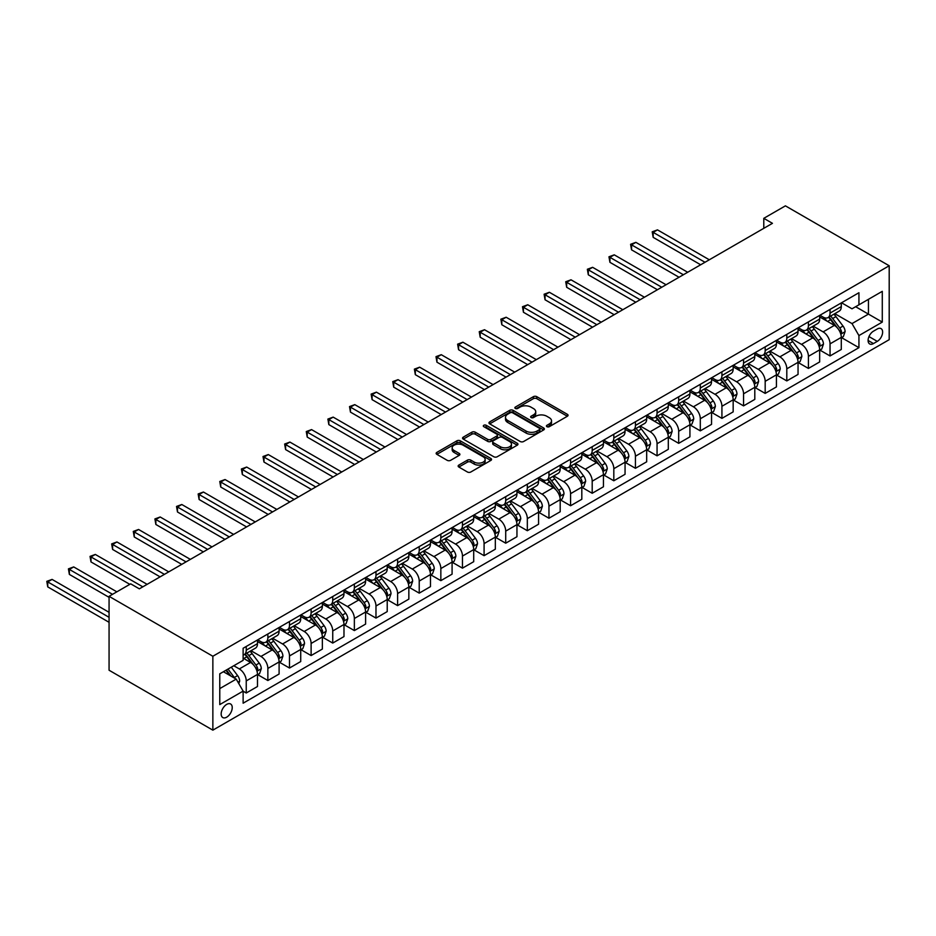 <?xml version="1.0" encoding="UTF-8"?>
<svg xmlns="http://www.w3.org/2000/svg" width="936" height="936" viewBox="0 0 936 936"><rect width="100%" height="100%" fill="white"/><g stroke="black" fill="none" stroke-linecap="round" stroke-linejoin="round"><path stroke-width="1.4" d="M546.928 426.687A1.685 0.971 0 0 0 549.303 426.687L567.345 416.263A2.398 1.381 0 0 0 568.047 415.291A2.398 1.381 0 0 0 567.345 414.309L536.784 396.665A2.398 1.381 0 0 0 533.391 396.665L515.35 407.078A1.685 0.971 0 0 0 514.858 407.768A1.685 0.971 0 0 0 515.35 408.447A1.685 0.971 0 0 0 517.725 408.447L520.053 407.101A7.687 4.434 0 0 1 530.923 407.101L533.473 408.576A7.687 4.434 0 0 1 535.72 411.711A7.687 4.434 0 0 1 533.473 414.847L531.133 416.192A1.685 0.971 0 0 0 530.642 416.883A1.685 0.971 0 0 0 531.133 417.561A1.685 0.971 0 0 0 533.508 417.561L535.848 416.216A7.687 4.434 0 0 1 546.718 416.216L549.256 417.69A7.687 4.434 0 0 1 551.515 420.826A7.687 4.434 0 0 1 549.256 423.961L546.928 425.307A1.685 0.971 0 0 0 546.437 425.997A1.685 0.971 0 0 0 546.928 426.687L546.928 425.307M226.699 717.175A7.827 4.516 120 0 0 231.812 710.272A7.827 4.516 120 0 0 230.607 704.001A7.827 4.516 120 0 0 226.699 704.387A7.827 4.516 120 0 0 221.586 711.29A7.827 4.516 120 0 0 222.78 717.561A7.827 4.516 120 0 0 226.699 717.175M458.851 465.087A2.398 1.381 0 0 0 458.149 466.07A2.398 1.381 0 0 0 458.851 467.041L467.427 472.001A2.398 1.381 0 0 0 470.82 472.001L490.85 460.43A2.398 1.381 0 0 0 491.552 459.447A2.398 1.381 0 0 0 490.85 458.464L460.29 440.821A2.398 1.381 0 0 0 456.897 440.821L436.866 452.392A2.398 1.381 0 0 0 436.153 453.375A2.398 1.381 0 0 0 436.866 454.346L447.221 460.336A2.398 1.381 0 0 0 450.614 460.336L459.19 455.376A2.398 1.381 0 0 0 459.892 454.405A2.398 1.381 0 0 0 459.19 453.422L454.054 450.45A6.423 3.709 0 0 1 452.17 447.829A6.423 3.709 0 0 1 456.136 444.401A6.423 3.709 0 0 1 463.133 445.208L483.257 456.826A6.423 3.709 0 0 1 485.14 459.447A6.423 3.709 0 0 1 481.174 462.875A6.423 3.709 0 0 1 474.178 462.068L470.82 460.138A2.398 1.381 0 0 0 467.427 460.138L458.851 465.087L458.851 467.041L467.427 462.127L467.427 460.138M889.2 265.765L785.409 205.85L763.788 218.334L772.446 223.33L139.347 588.838L130.689 583.842L109.067 596.326L212.858 656.253L889.2 265.765L889.2 339.674L212.858 730.15L212.858 656.253M520.229 441.511A2.398 1.381 0 0 0 523.622 441.511L543.652 429.94A2.398 1.381 0 0 0 544.366 428.957A2.398 1.381 0 0 0 543.652 427.986L513.092 410.342A2.398 1.381 0 0 0 509.699 410.342L489.668 421.902A2.398 1.381 0 0 0 488.966 422.885A2.398 1.381 0 0 0 489.668 423.868L520.229 441.511M484.474 427.05A1.685 0.971 0 0 1 486.182 427.284L486.182 425.283L517.257 443.231A2.398 1.381 0 0 1 517.959 444.202A2.398 1.381 0 0 1 517.257 445.185L497.215 456.756A2.398 1.381 0 0 1 493.822 456.756L463.261 439.113L463.261 437.147A2.398 1.381 0 0 0 462.56 438.13A2.398 1.381 0 0 0 463.261 439.113M463.261 437.147L471.838 432.198A2.398 1.381 0 0 1 475.231 432.198L487.633 439.358A2.398 1.381 0 0 0 491.026 439.358L496.712 436.071A2.398 1.381 0 0 0 497.414 435.088A2.398 1.381 0 0 0 496.712 434.105L483.807 426.664A1.685 0.971 0 0 1 483.315 425.974A1.685 0.971 0 0 1 484.357 425.073A1.685 0.971 0 0 1 486.182 425.283M877.266 328.981L873.463 331.18A7.582 4.376 120 0 0 868.503 337.861A7.582 4.376 120 0 0 869.673 343.945A7.582 4.376 120 0 0 873.463 343.57L877.266 341.371A7.582 4.376 120 0 0 882.215 334.69A7.582 4.376 120 0 0 881.057 328.606A7.582 4.376 120 0 0 877.266 328.981M841.546 302.773L852.006 308.81L858.932 304.82L858.932 292.734L243.126 648.262L243.126 660.348L219.773 673.826L219.773 704.586L243.126 691.107L243.126 703.193L858.932 347.665L858.932 335.579L852.006 323.587L834.807 313.665M858.932 304.82L882.285 291.33L882.285 322.089L858.932 335.579M109.067 596.326L109.067 670.235L212.858 730.15M763.788 218.334L763.788 228.314M855.644 306.715L868.444 314.11L868.444 299.321L882.285 291.33M852.006 323.587L868.444 314.11L882.285 322.089M219.773 688.603L236.211 679.115L223.411 671.732M243.126 691.201L246.238 693.003L246.238 680.917A9.781 5.651 -120 0 0 239.323 668.936L233.789 665.742M246.238 693.003L257.482 686.509L257.482 674.423A9.781 5.651 -120 0 0 250.567 662.442L243.126 658.148M257.751 674.68L267.86 680.519L267.86 668.433A9.781 5.651 -120 0 0 260.945 656.452L251.012 650.719M267.86 680.519L279.103 674.025L279.103 661.939A9.781 5.651 -120 0 0 272.189 649.958L257.482 641.476M279.373 662.197L289.493 668.035L289.493 655.949A9.781 5.651 -120 0 0 282.567 643.968L272.633 638.235M289.493 668.035L300.725 661.541L300.725 649.455A9.781 5.651 -120 0 0 293.81 637.475L279.103 628.992M300.994 649.713L311.115 655.551L311.115 643.465A9.781 5.651 -120 0 0 304.188 631.484L294.255 625.751M311.115 655.551L322.358 649.058L322.358 636.971A9.781 5.651 -120 0 0 315.432 624.991L300.725 616.508M322.616 637.229L332.736 643.067L332.736 630.981A9.781 5.651 -120 0 0 325.81 619L315.877 613.267M332.736 643.067L343.98 636.574L343.98 624.487A9.781 5.651 -120 0 0 337.054 612.507L322.358 604.024M344.237 624.745L354.358 630.583L354.358 618.497A9.781 5.651 -120 0 0 347.431 606.516L337.498 600.783M354.358 630.583L365.602 624.09L365.602 612.004A9.781 5.651 -120 0 0 358.675 600.023L343.98 591.54M365.859 612.261L375.98 618.099L375.98 606.013A9.781 5.651 -120 0 0 369.053 594.032L359.12 588.299M375.98 618.099L387.223 611.606L387.223 599.531A9.781 5.651 -120 0 0 380.297 587.539L365.602 579.056M387.481 599.777L397.601 605.615L397.601 593.529A9.781 5.651 -120 0 0 390.675 581.548L380.741 575.815M397.601 605.615L408.845 599.122L408.845 587.048A9.781 5.651 -120 0 0 401.918 575.055L387.223 566.572M409.102 587.293L419.223 593.131L419.223 581.045A9.781 5.651 -120 0 0 412.296 569.065L402.363 563.332M419.223 593.131L430.466 586.638L430.466 574.564A9.781 5.651 -120 0 0 423.54 562.571L408.845 554.089M430.724 574.809L440.844 580.648L440.844 568.561A9.781 5.651 -120 0 0 433.918 556.581L423.985 550.848M440.844 580.648L452.088 574.154L452.088 562.08A9.781 5.651 -120 0 0 445.162 550.087L430.466 541.605M452.345 562.325L462.466 568.164L462.466 556.078A9.781 5.651 -120 0 0 455.551 544.097L445.606 538.364M462.466 568.164L473.71 561.682L473.71 549.596A9.781 5.651 -120 0 0 466.795 537.603L452.088 529.121M473.967 549.841L484.087 555.68L484.087 543.605A9.781 5.651 -120 0 0 477.173 531.613L467.228 525.88M484.087 555.68L495.331 549.198L495.331 537.112A9.781 5.651 -120 0 0 488.416 525.119L473.71 516.637M495.589 537.358L505.709 543.196L505.709 531.121A9.781 5.651 -120 0 0 498.794 519.129L488.861 513.396M505.709 543.196L516.953 536.714L516.953 524.628A9.781 5.651 -120 0 0 510.038 512.635L495.331 504.153M517.21 524.874L527.331 530.712L527.331 518.638A9.781 5.651 -120 0 0 520.416 506.645L510.483 500.912M527.331 530.712L538.574 524.23L538.574 512.144A9.781 5.651 -120 0 0 531.66 500.163L516.953 491.669M538.832 512.39L548.952 518.228L548.952 506.154A9.781 5.651 -120 0 0 542.038 494.161L532.104 488.428M548.952 518.228L560.196 511.746L560.196 499.66A9.781 5.651 -120 0 0 553.281 487.679L538.574 479.185M560.453 499.906L570.574 505.756L570.574 493.67A9.781 5.651 -120 0 0 563.659 481.677L553.726 475.944M570.574 505.756L581.818 499.262L581.818 487.176A9.781 5.651 -120 0 0 574.903 475.195L560.196 466.701M582.075 487.422L592.195 493.272L592.195 481.186A9.781 5.651 -120 0 0 585.281 469.193L575.347 463.46M592.195 493.272L603.439 486.779L603.439 474.692A9.781 5.651 -120 0 0 596.524 462.712L581.818 454.217M603.697 474.938L613.817 480.788L613.817 468.702A9.781 5.651 -120 0 0 606.902 456.709L596.969 450.976M613.817 480.788L625.061 474.295L625.061 462.208A9.781 5.651 -120 0 0 618.146 450.228L603.439 441.733M625.318 462.454L635.439 468.304L635.439 456.218A9.781 5.651 -120 0 0 628.524 444.237L618.591 438.493M635.439 468.304L646.682 461.811L646.682 449.725A9.781 5.651 -120 0 0 639.768 437.744L625.061 429.25M646.94 449.97L657.06 455.82L657.06 443.734A9.781 5.651 -120 0 0 650.146 431.753L640.212 426.009M657.06 455.82L668.304 449.327L668.304 437.241A9.781 5.651 -120 0 0 661.389 425.26L646.682 416.766M668.561 437.486L678.682 443.336L678.682 431.25A9.781 5.651 -120 0 0 671.767 419.269L661.834 413.525M678.682 443.336L689.926 436.843L689.926 424.757A9.781 5.651 -120 0 0 683.011 412.776L668.304 404.282M690.195 425.002L700.303 430.852L700.303 418.766A9.781 5.651 -120 0 0 693.389 406.786L683.455 401.041M700.303 430.852L711.547 424.359L711.547 412.273A9.781 5.651 -120 0 0 704.632 400.292L689.926 391.798M711.816 412.519L721.925 418.369L721.925 406.282A9.781 5.651 -120 0 0 715.01 394.302L705.077 388.557M721.925 418.369L733.169 411.875L733.169 399.789A9.781 5.651 -120 0 0 726.254 387.808L711.547 379.314M733.438 400.035L743.558 405.885L743.558 393.799A9.781 5.651 -120 0 0 736.632 381.818L726.699 376.073M743.558 405.885L754.802 399.391L754.802 387.305A9.781 5.651 -120 0 0 747.876 375.324L733.169 366.83M755.059 387.562L765.18 393.401L765.18 381.315A9.781 5.651 -120 0 0 758.254 369.334L748.32 363.601M765.18 393.401L776.424 386.907L776.424 374.821A9.781 5.651 -120 0 0 769.497 362.84L754.802 354.346M776.681 375.079L786.802 380.917L786.802 368.831A9.781 5.651 -120 0 0 779.875 356.85L769.942 351.117M786.802 380.917L798.045 374.423L798.045 362.337A9.781 5.651 -120 0 0 791.119 350.356L776.424 341.862M798.303 362.595L808.423 368.433L808.423 356.347A9.781 5.651 -120 0 0 801.497 344.366L791.563 338.633M808.423 368.433L819.667 361.94L819.667 349.853A9.781 5.651 -120 0 0 812.74 337.873L798.045 329.378M819.924 350.111L830.045 355.949L830.045 343.863A9.781 5.651 -120 0 0 823.118 331.882L813.185 326.149M830.045 355.949L841.288 349.456L841.288 337.37A9.781 5.651 -120 0 0 834.362 325.389L819.667 316.906M819.924 315.256L823.118 317.105A9.781 5.651 -120 0 0 828.021 317.585A9.781 5.651 -120 0 0 830.045 313.104L830.045 309.406M798.303 327.74L801.497 329.589A9.781 5.651 -120 0 0 806.387 330.069A9.781 5.651 -120 0 0 808.423 325.588L808.423 321.89M776.681 340.224L779.875 342.061A9.781 5.651 -120 0 0 784.766 342.553A9.781 5.651 -120 0 0 786.802 338.071L786.802 334.374M755.059 352.708L758.254 354.545A9.781 5.651 -120 0 0 763.144 355.036A9.781 5.651 -120 0 0 765.18 350.555L765.18 346.858M733.438 365.18L736.632 367.029A9.781 5.651 -120 0 0 741.523 367.52A9.781 5.651 -120 0 0 743.558 363.039L743.558 359.342M711.816 377.664L715.01 379.513A9.781 5.651 -120 0 0 719.901 380.004A9.781 5.651 -120 0 0 721.925 375.523L721.925 371.826M690.195 390.148L693.389 391.997A9.781 5.651 -120 0 0 698.279 392.488A9.781 5.651 -120 0 0 700.303 388.007L700.303 384.31M668.561 402.632L671.767 404.481A9.781 5.651 -120 0 0 676.658 404.972A9.781 5.651 -120 0 0 678.682 400.491L678.682 396.794M646.94 415.116L650.146 416.965A9.781 5.651 -120 0 0 655.036 417.456A9.781 5.651 -120 0 0 657.06 412.975L657.06 409.278M625.318 427.6L628.524 429.448A9.781 5.651 -120 0 0 633.415 429.94A9.781 5.651 -120 0 0 635.439 425.459L635.439 421.762M603.697 440.084L606.902 441.932A9.781 5.651 -120 0 0 611.793 442.424A9.781 5.651 -120 0 0 613.817 437.943L613.817 434.245M582.075 452.568L585.281 454.416A9.781 5.651 -120 0 0 590.171 454.908A9.781 5.651 -120 0 0 592.195 450.427L592.195 446.729M560.453 465.052L563.659 466.9A9.781 5.651 -120 0 0 568.55 467.392A9.781 5.651 -120 0 0 570.574 462.91L570.574 459.213M538.832 477.535L542.038 479.384A9.781 5.651 -120 0 0 546.928 479.864A9.781 5.651 -120 0 0 548.952 475.394L548.952 471.697M517.21 490.019L520.416 491.868A9.781 5.651 -120 0 0 525.307 492.348A9.781 5.651 -120 0 0 527.331 487.878L527.331 484.181M495.589 502.503L498.794 504.352A9.781 5.651 -120 0 0 503.685 504.832A9.781 5.651 -120 0 0 505.709 500.362L505.709 496.665M473.967 514.987L477.173 516.836A9.781 5.651 -120 0 0 482.063 517.315A9.781 5.651 -120 0 0 484.087 512.846L484.087 509.149M452.345 527.471L455.551 529.32A9.781 5.651 -120 0 0 460.442 529.799A9.781 5.651 -120 0 0 462.466 525.318L462.466 521.633M430.724 539.955L433.918 541.804A9.781 5.651 -120 0 0 438.82 542.283A9.781 5.651 -120 0 0 440.844 537.802L440.844 534.117M409.102 552.439L412.296 554.288A9.781 5.651 -120 0 0 417.199 554.767A9.781 5.651 -120 0 0 419.223 550.286L419.223 546.601M387.481 564.923L390.675 566.771A9.781 5.651 -120 0 0 395.577 567.251A9.781 5.651 -120 0 0 397.601 562.77L397.601 559.085M365.859 577.407L369.053 579.255A9.781 5.651 -120 0 0 373.944 579.735A9.781 5.651 -120 0 0 375.98 575.254L375.98 571.557M344.237 589.891L347.431 591.739A9.781 5.651 -120 0 0 352.322 592.219A9.781 5.651 -120 0 0 354.358 587.738L354.358 584.041M322.616 602.375L325.81 604.223A9.781 5.651 -120 0 0 330.7 604.703A9.781 5.651 -120 0 0 332.736 600.222L332.736 596.524M300.994 614.858L304.188 616.707A9.781 5.651 -120 0 0 309.079 617.187A9.781 5.651 -120 0 0 311.115 612.706L311.115 609.008M279.373 627.342L282.567 629.191A9.781 5.651 -120 0 0 287.457 629.671A9.781 5.651 -120 0 0 289.493 625.189L289.493 621.492M257.751 639.826L260.945 641.675A9.781 5.651 -120 0 0 265.836 642.154A9.781 5.651 -120 0 0 267.86 637.673L267.86 633.976M841.546 337.627L858.932 347.665M828.021 317.585L839.264 311.091A9.781 5.651 -120 0 0 841.288 306.61L841.288 302.913M806.387 330.069L817.631 323.575A9.781 5.651 -120 0 0 819.667 319.094L819.667 315.397M784.766 342.553L796.01 336.059A9.781 5.651 -120 0 0 798.045 331.578L798.045 327.881M763.144 355.036L774.388 348.543A9.781 5.651 -120 0 0 776.424 344.062L776.424 340.365M741.523 367.52L752.766 361.027A9.781 5.651 -120 0 0 754.802 356.546L754.802 352.849M719.901 380.004L731.145 373.511A9.781 5.651 -120 0 0 733.169 369.03L733.169 365.332M698.279 392.488L709.523 385.995A9.781 5.651 -120 0 0 711.547 381.514L711.547 377.816M676.658 404.972L687.902 398.479A9.781 5.651 -120 0 0 689.926 393.998L689.926 390.3M655.036 417.456L666.28 410.962A9.781 5.651 -120 0 0 668.304 406.481L668.304 402.784M633.415 429.94L644.658 423.446A9.781 5.651 -120 0 0 646.682 418.965L646.682 415.268M611.793 442.424L623.037 435.93A9.781 5.651 -120 0 0 625.061 431.449L625.061 427.752M590.171 454.908L601.415 448.414A9.781 5.651 -120 0 0 603.439 443.933L603.439 440.236M568.55 467.392L579.793 460.898A9.781 5.651 -120 0 0 581.818 456.417L581.818 452.72M546.928 479.864L558.172 473.382A9.781 5.651 -120 0 0 560.196 468.901L560.196 465.204M525.307 492.348L536.55 485.866A9.781 5.651 -120 0 0 538.574 481.385L538.574 477.688M503.685 504.832L514.929 498.35A9.781 5.651 -120 0 0 516.953 493.869L516.953 490.171M482.063 517.315L493.307 510.834A9.781 5.651 -120 0 0 495.331 506.353L495.331 502.655M460.442 529.799L471.685 523.318A9.781 5.651 -120 0 0 473.71 518.837L473.71 515.139M438.82 542.283L450.064 535.79A9.781 5.651 -120 0 0 452.088 531.32L452.088 527.623M417.199 554.767L428.442 548.274A9.781 5.651 -120 0 0 430.466 543.804L430.466 540.107M395.577 567.251L406.821 560.758A9.781 5.651 -120 0 0 408.845 556.288L408.845 552.591M373.944 579.735L385.187 573.241A9.781 5.651 -120 0 0 387.223 568.76L387.223 565.075M352.322 592.219L363.566 585.725A9.781 5.651 -120 0 0 365.602 581.244L365.602 577.559M330.7 604.703L341.944 598.209A9.781 5.651 -120 0 0 343.98 593.728L343.98 590.043M309.079 617.187L320.323 610.693A9.781 5.651 -120 0 0 322.358 606.212L322.358 602.527M287.457 629.671L298.701 623.177A9.781 5.651 -120 0 0 300.725 618.696L300.725 615.01M265.836 642.154L277.079 635.661A9.781 5.651 -120 0 0 279.103 631.18L279.103 627.483M243.126 655.036A9.781 5.651 -120 0 0 244.214 654.638L255.458 648.145A9.781 5.651 -120 0 0 257.482 643.664L257.482 639.967M244.214 654.638A9.781 5.651 -120 0 0 246.238 650.157L246.238 646.46M236.211 679.115L243.126 691.107M547.595 426.921L549.256 425.962A7.687 4.434 0 0 0 551.515 422.826L551.515 420.826M535.72 411.711L535.72 413.712A7.687 4.434 0 0 1 533.473 416.848L531.812 417.807M567.345 414.309L567.345 416.263L536.784 398.666A2.398 1.381 0 0 0 533.391 398.666L516.017 408.693M543.629 429.963L513.092 412.331A2.398 1.381 0 0 0 509.699 412.331L489.692 423.879M539.417 429.647A1.685 0.971 0 0 0 539.908 428.957A1.685 0.971 0 0 0 539.417 428.279L512.589 412.788A1.685 0.971 0 0 0 510.214 412.788L507.745 414.215A7.687 4.434 0 0 0 505.498 417.351A7.687 4.434 0 0 0 507.745 420.486L526.09 431.075A7.687 4.434 0 0 0 536.948 431.075L539.417 429.647L539.417 431.648A1.685 0.971 0 0 0 539.908 430.958L539.908 428.957M505.498 417.351L505.498 419.34A7.687 4.434 0 0 0 507.745 422.475L507.745 420.486M539.417 431.648L536.948 433.064A7.687 4.434 0 0 1 526.09 433.064L507.745 422.475M463.297 439.124L471.838 434.199L471.838 432.198M497.414 435.088L497.414 437.089A2.398 1.381 0 0 1 496.712 438.071L491.026 441.347A2.398 1.381 0 0 1 487.633 441.347L475.231 434.199A2.398 1.381 0 0 0 471.838 434.199M486.182 427.284L517.222 445.208M500.491 446.776A6.423 3.709 0 0 0 507.487 447.583A6.423 3.709 0 0 0 511.454 444.155A6.423 3.709 0 0 0 509.57 441.535L502.48 437.44A2.398 1.381 0 0 0 499.087 437.44L493.401 440.727A2.398 1.381 0 0 0 492.699 441.71A2.398 1.381 0 0 0 493.401 442.681L500.491 446.776L500.491 448.777A6.423 3.709 0 0 0 507.487 449.584A6.423 3.709 0 0 0 511.454 446.156L511.454 444.155M492.699 441.71L492.699 443.699A2.398 1.381 0 0 0 493.401 444.682L493.401 442.681M500.491 448.777L493.401 444.682M485.14 459.447L485.14 461.448A6.423 3.709 0 0 1 481.174 464.876A6.423 3.709 0 0 1 474.178 464.069L470.82 462.127A2.398 1.381 0 0 0 467.427 462.127M452.17 447.829L452.17 449.83A6.423 3.709 0 0 0 454.054 452.451L454.054 450.45M459.155 455.399L454.054 452.451M490.827 460.442L460.29 442.822A2.398 1.381 0 0 0 456.897 442.822L436.89 454.37L436.866 452.392M841.288 337.767L843.359 336.574L845.091 331.578A6.482 3.744 -120 0 0 843.02 326.056L835.953 316.625A18.708 10.799 -120 0 0 833.906 314.18M826.886 321.071A18.708 10.799 -120 0 0 823.048 317.058M840.692 333.801L841.593 331.859A6.482 3.744 -120 0 0 839.732 327.963L832.666 318.521A18.708 10.799 -120 0 0 830.63 316.075M828.886 317.082A15.538 8.974 60 0 1 831.437 319.983L837.416 327.963M709.301 259.775L657.493 229.87L653.176 232.362L653.176 237.358L700.654 264.771M828.547 317.281A18.708 10.799 60 0 1 830.595 319.726L835.286 325.997M653.176 237.358L652.216 231.812L704.983 262.267M652.216 231.812L657.493 229.87M819.667 350.251L821.738 349.058L823.469 344.062A6.482 3.744 -120 0 0 821.398 338.54L814.332 329.109A18.708 10.799 -120 0 0 812.284 326.664M805.264 333.555A18.708 10.799 -120 0 0 801.427 329.542M819.07 346.285L819.971 344.343A6.482 3.744 -120 0 0 818.111 340.447L811.044 331.005A18.708 10.799 -120 0 0 809.008 328.559M807.265 329.566A15.538 8.974 60 0 1 809.815 332.467L815.794 340.447M687.679 272.259L635.872 242.354L631.554 244.846L631.554 249.842L679.033 277.255M806.926 329.764A18.708 10.799 60 0 1 808.973 332.21L813.665 338.481M631.554 249.842L630.595 244.296L683.362 274.751M630.595 244.296L635.872 242.354M798.045 362.735L800.116 361.542L801.848 356.546A6.482 3.744 -120 0 0 799.777 351.023L792.71 341.593A18.708 10.799 -120 0 0 790.663 339.148M783.643 346.039A18.708 10.799 -120 0 0 779.805 342.026M797.449 358.769L798.35 356.827A6.482 3.744 -120 0 0 796.489 352.93L789.422 343.489A18.708 10.799 -120 0 0 787.375 341.043M785.643 342.05A15.538 8.974 60 0 1 788.194 344.951L794.173 352.93M666.058 284.743L614.25 254.838L609.933 257.33L609.933 262.326L657.411 289.739M785.304 342.248A18.708 10.799 60 0 1 787.351 344.694L792.043 350.965M609.933 262.326L608.973 256.78L661.729 287.235M608.973 256.78L614.25 254.838M776.424 375.219L778.495 374.026L780.226 369.03A6.482 3.744 -120 0 0 778.155 363.507L771.088 354.077A18.708 10.799 -120 0 0 769.041 351.632M762.021 358.523A18.708 10.799 -120 0 0 758.183 354.51M775.827 371.253L776.728 369.31A6.482 3.744 -120 0 0 774.868 365.403L767.801 355.972A18.708 10.799 -120 0 0 765.753 353.527M764.022 354.533A15.538 8.974 60 0 1 766.572 357.435L772.551 365.414M644.436 297.227L592.628 267.322L588.311 269.814L588.311 274.81L635.79 302.223M763.682 354.732A18.708 10.799 60 0 1 765.73 357.178L770.422 363.449M588.311 274.81L587.352 269.264L640.107 299.719M587.352 269.264L592.628 267.322M754.802 387.703L756.873 386.51L758.605 381.514A6.482 3.744 -120 0 0 756.534 375.991L749.467 366.561A18.708 10.799 -120 0 0 747.419 364.116M740.399 371.007A18.708 10.799 -120 0 0 736.562 366.994M754.205 383.737L755.106 381.794A6.482 3.744 -120 0 0 753.246 377.887L746.179 368.456A18.708 10.799 -120 0 0 744.132 366.011M742.4 367.017A15.538 8.974 60 0 1 744.939 369.919L750.929 377.898M622.814 309.711L571.007 279.805L566.678 282.298L566.678 287.293L614.168 314.707M742.061 367.204A18.708 10.799 60 0 1 744.108 369.65L748.8 375.933M566.678 287.293L565.73 281.748L618.485 312.203M565.73 281.748L571.007 279.805M733.169 400.187L735.251 398.993L736.983 393.998A6.482 3.744 -120 0 0 734.912 388.475L727.845 379.045A18.708 10.799 -120 0 0 725.798 376.6M718.766 383.491A18.708 10.799 -120 0 0 714.94 379.478M732.584 396.22L733.485 394.278A6.482 3.744 -120 0 0 731.624 390.37L724.558 380.94A18.708 10.799 -120 0 0 722.51 378.495M720.778 379.501A15.538 8.974 60 0 1 723.317 382.403L729.308 390.382M601.193 322.195L549.385 292.278L545.056 294.781L545.056 299.777L592.546 327.19M720.439 379.688A18.708 10.799 60 0 1 722.475 382.134L727.178 388.417M545.056 299.777L544.108 294.232L596.864 324.687M544.108 294.232L549.385 292.278M711.547 412.671L713.63 411.477L715.361 406.481A6.482 3.744 -120 0 0 713.29 400.959L706.224 391.529A18.708 10.799 -120 0 0 704.176 389.084M697.144 395.975A18.708 10.799 -120 0 0 693.319 391.962M710.962 408.704L711.863 406.762A6.482 3.744 -120 0 0 710.003 402.854L702.936 393.424A18.708 10.799 -120 0 0 700.888 390.979M699.145 391.985A15.538 8.974 60 0 1 701.696 394.887L707.686 402.866M579.571 334.678L527.764 304.762L523.435 307.265L523.435 312.261L570.925 339.674M698.818 392.172A18.708 10.799 60 0 1 700.853 394.618L705.557 400.9M523.435 312.261L522.487 306.715L575.242 337.171M522.487 306.715L527.764 304.762M689.926 425.155L692.008 423.961L693.74 418.965A6.482 3.744 -120 0 0 691.669 413.443L684.602 404.013A18.708 10.799 -120 0 0 682.555 401.567M675.523 408.447A18.708 10.799 -120 0 0 671.697 404.446M689.341 421.188L690.23 419.246A6.482 3.744 -120 0 0 688.381 415.338L681.314 405.908A18.708 10.799 -120 0 0 679.267 403.463M677.524 404.469A15.538 8.974 60 0 1 680.074 407.371L686.065 415.35M557.95 347.162L506.142 317.245L501.813 319.749L501.813 324.745L549.303 352.158M677.196 404.656A18.708 10.799 60 0 1 679.232 407.101L683.935 413.373M501.813 324.745L500.865 319.199L553.621 349.654M500.865 319.199L506.142 317.245M668.304 437.638L670.387 436.445L672.118 431.449A6.482 3.744 -120 0 0 670.047 425.927L662.98 416.497A18.708 10.799 -120 0 0 660.933 414.051M653.901 420.931A18.708 10.799 -120 0 0 650.075 416.93M667.719 433.672L668.608 431.73A6.482 3.744 -120 0 0 666.76 427.822L659.693 418.392A18.708 10.799 -120 0 0 657.645 415.947M655.902 416.953A15.538 8.974 60 0 1 658.453 419.854L664.443 427.834M536.328 359.646L484.52 329.729L480.191 332.233L480.191 337.229L527.682 364.642M655.574 417.14A18.708 10.799 60 0 1 657.61 419.585L662.314 425.857M480.191 337.229L479.244 331.683L531.999 362.138M479.244 331.683L484.52 329.729M646.682 450.122L648.765 448.929L650.485 443.933A6.482 3.744 -120 0 0 648.426 438.411L641.359 428.98A18.708 10.799 -120 0 0 639.311 426.535M632.28 433.415A18.708 10.799 -120 0 0 628.454 429.413M646.097 446.156L646.987 444.214A6.482 3.744 -120 0 0 645.138 440.306L638.071 430.876A18.708 10.799 -120 0 0 636.024 428.431M634.28 429.437A15.538 8.974 60 0 1 636.831 432.338L642.81 440.318M514.706 372.13L462.899 342.213L458.57 344.717L458.57 349.713L506.048 377.126M633.953 429.624A18.708 10.799 60 0 1 635.989 432.069L640.692 438.34M458.57 349.713L457.622 344.167L510.377 374.622M457.622 344.167L462.899 342.213M625.061 462.606L627.143 461.413L628.863 456.417A6.482 3.744 -120 0 0 626.804 450.895L619.737 441.464A18.708 10.799 -120 0 0 617.69 439.019M610.658 445.899A18.708 10.799 -120 0 0 606.832 441.897M624.476 458.64L625.365 456.686A6.482 3.744 -120 0 0 623.516 452.79L616.45 443.36A18.708 10.799 -120 0 0 614.402 440.914M612.659 441.921A15.538 8.974 60 0 1 615.209 444.822L621.188 452.802M493.085 384.614L441.277 354.697L436.948 357.201L436.948 362.185L484.427 389.598M612.331 442.108A18.708 10.799 60 0 1 614.367 444.553L619.07 450.824M436.948 362.185L436 356.651L488.756 387.106M436 356.651L441.277 354.697M603.439 475.09L605.522 473.897L607.242 468.901A6.482 3.744 -120 0 0 605.183 463.378L598.104 453.948A18.708 10.799 -120 0 0 596.068 451.503M589.036 458.383A18.708 10.799 -120 0 0 585.211 454.381M602.854 471.124L603.743 469.17A6.482 3.744 -120 0 0 601.895 465.274L594.828 455.844A18.708 10.799 -120 0 0 592.78 453.398M591.037 454.405A15.538 8.974 60 0 1 593.588 457.294L599.567 465.286M471.463 397.098L419.656 367.181L415.327 369.685L415.327 374.669L462.805 402.082M590.71 454.592A18.708 10.799 60 0 1 592.745 457.037L597.449 463.308M415.327 374.669L414.379 369.135L467.134 399.59M414.379 369.135L419.656 367.181M581.818 487.574L583.9 486.381L585.62 481.385A6.482 3.744 -120 0 0 583.561 475.862L576.482 466.432A18.708 10.799 -120 0 0 574.447 463.987M567.415 470.866A18.708 10.799 -120 0 0 563.589 466.865M581.233 483.608L582.122 481.654A6.482 3.744 -120 0 0 580.273 477.758L573.206 468.328A18.708 10.799 -120 0 0 571.159 465.882M569.416 466.888A15.538 8.974 60 0 1 571.966 469.778L577.945 477.769M449.842 409.582L398.034 379.665L393.705 382.169L393.705 387.153L441.184 414.566M569.088 467.076A18.708 10.799 60 0 1 571.124 469.521L575.827 475.792M393.705 387.153L392.757 381.619L445.513 412.074M392.757 381.619L398.034 379.665M560.196 500.058L562.267 498.865L563.999 493.869A6.482 3.744 -120 0 0 561.928 488.346L554.861 478.916A18.708 10.799 -120 0 0 552.825 476.471M545.793 483.35A18.708 10.799 -120 0 0 541.967 479.349M559.611 496.092L560.5 494.138A6.482 3.744 -120 0 0 558.652 490.242L551.573 480.811A18.708 10.799 -120 0 0 549.537 478.366M547.794 479.372A15.538 8.974 60 0 1 550.345 482.262L556.323 490.253M428.22 422.066L376.412 392.149L372.083 394.653L372.083 399.637L419.562 427.05M547.466 479.56A18.708 10.799 60 0 1 549.502 482.005L554.206 488.276M372.083 399.637L371.136 394.103L423.891 424.558M371.136 394.103L376.412 392.149M538.574 512.542L540.645 511.349L542.377 506.353A6.482 3.744 -120 0 0 540.306 500.83L533.239 491.388A18.708 10.799 -120 0 0 531.203 488.943M524.172 495.834A18.708 10.799 -120 0 0 520.346 491.821M537.989 508.576L538.879 506.622A6.482 3.744 -120 0 0 537.03 502.726L529.952 493.295A18.708 10.799 -120 0 0 527.916 490.85M526.172 491.856A15.538 8.974 60 0 1 528.723 494.746L534.702 502.737M406.587 434.55L354.791 404.633L350.462 407.137L350.462 412.121L397.94 439.534M525.833 492.043A18.708 10.799 60 0 1 527.881 494.489L532.584 500.76M350.462 412.121L349.514 406.587L402.269 437.042M349.514 406.587L354.791 404.633M516.953 525.026L519.024 523.821L520.755 518.837A6.482 3.744 -120 0 0 518.684 513.314L511.618 503.872A18.708 10.799 -120 0 0 509.582 501.427M502.55 508.318A18.708 10.799 -120 0 0 498.724 504.305M516.368 521.059L517.257 519.106A6.482 3.744 -120 0 0 515.397 515.21L508.33 505.779A18.708 10.799 -120 0 0 506.294 503.334M504.551 504.34A15.538 8.974 60 0 1 507.101 507.23L513.08 515.221M384.965 447.022L333.169 417.117L328.84 419.609L328.84 424.605L376.319 452.018M504.211 504.527A18.708 10.799 60 0 1 506.259 506.973L510.962 513.244M328.84 424.605L327.892 419.071L380.648 449.526M327.892 419.071L333.169 417.117M495.331 537.51L497.402 536.305L499.134 531.32A6.482 3.744 -120 0 0 497.063 525.798L489.996 516.356A18.708 10.799 -120 0 0 487.96 513.911M480.928 520.802A18.708 10.799 -120 0 0 477.091 516.789M494.734 533.543L495.635 531.59A6.482 3.744 -120 0 0 493.775 527.693L486.708 518.263A18.708 10.799 -120 0 0 484.672 515.818M482.929 516.824A15.538 8.974 60 0 1 485.48 519.714L491.458 527.705M363.344 459.506L311.548 429.601L307.219 432.093L307.219 437.089L354.697 464.502M482.59 517.011A18.708 10.799 60 0 1 484.637 519.457L489.341 525.728M307.219 437.089L306.271 431.555L359.026 462.01M306.271 431.555L311.548 429.601M473.71 549.994L475.78 548.788L477.512 543.804A6.482 3.744 -120 0 0 475.441 538.282L468.374 528.84A18.708 10.799 -120 0 0 466.339 526.395M459.307 533.286A18.708 10.799 -120 0 0 455.469 529.273M473.113 546.016L474.014 544.073A6.482 3.744 -120 0 0 472.154 540.177L465.087 530.747A18.708 10.799 -120 0 0 463.051 528.302M461.308 529.296A15.538 8.974 60 0 1 463.858 532.198L469.837 540.189M341.722 471.99L289.914 442.084L285.597 444.577L285.597 449.572L333.076 476.986M460.968 529.495A18.708 10.799 60 0 1 463.016 531.94L467.707 538.212M285.597 449.572L284.649 444.027L337.405 474.493M284.649 444.027L289.914 442.084M452.088 562.477L454.159 561.272L455.89 556.288A6.482 3.744 -120 0 0 453.82 550.766L446.753 541.324A18.708 10.799 -120 0 0 444.717 538.879M437.685 545.77A18.708 10.799 -120 0 0 433.848 541.757M451.491 558.5L452.392 556.557A6.482 3.744 -120 0 0 450.532 552.661L443.465 543.231A18.708 10.799 -120 0 0 441.429 540.786M439.686 541.78A15.538 8.974 60 0 1 442.237 544.682L448.215 552.673M320.1 484.474L268.293 454.568L263.975 457.06L263.975 462.056L311.454 489.469M439.347 541.979A18.708 10.799 60 0 1 441.394 544.424L446.086 550.696M263.975 462.056L263.016 456.511L315.783 486.977M263.016 456.511L268.293 454.568M430.466 574.961L432.537 573.756L434.269 568.76A6.482 3.744 -120 0 0 432.198 563.25L425.131 553.808A18.708 10.799 -120 0 0 423.095 551.362M416.064 558.254A18.708 10.799 -120 0 0 412.226 554.241M429.87 570.983L430.771 569.041A6.482 3.744 -120 0 0 428.91 565.145L421.844 555.703A18.708 10.799 -120 0 0 419.808 553.258M418.064 554.264A15.538 8.974 60 0 1 420.615 557.166L426.594 565.157M298.479 496.957L246.671 467.052L242.354 469.544L242.354 474.54L289.832 501.953M417.725 554.463A18.708 10.799 60 0 1 419.773 556.908L424.464 563.179M242.354 474.54L241.394 468.995L294.161 499.461M241.394 468.995L246.671 467.052M408.845 587.445L410.916 586.24L412.647 581.244A6.482 3.744 -120 0 0 410.576 575.734L403.51 566.292A18.708 10.799 -120 0 0 401.474 563.846M394.442 570.738A18.708 10.799 -120 0 0 390.605 566.725M408.248 583.467L409.149 581.525A6.482 3.744 -120 0 0 407.289 577.629L400.222 568.187A18.708 10.799 -120 0 0 398.186 565.742M396.443 566.748A15.538 8.974 60 0 1 398.993 569.65L404.972 577.641M276.857 509.441L225.049 479.536L220.732 482.028L220.732 487.024L268.211 514.437M396.103 566.947A18.708 10.799 60 0 1 398.151 569.392L402.843 575.663M220.732 487.024L219.773 481.478L272.54 511.945M219.773 481.478L225.049 479.536M387.223 599.929L389.294 598.724L391.026 593.728A6.482 3.744 -120 0 0 388.955 588.217L381.888 578.776A18.708 10.799 -120 0 0 379.84 576.33M372.82 583.222A18.708 10.799 -120 0 0 368.983 579.208M386.626 595.951L387.527 594.009A6.482 3.744 -120 0 0 385.667 590.113L378.6 580.671A18.708 10.799 -120 0 0 376.565 578.226M374.821 579.232A15.538 8.974 60 0 1 377.372 582.134L383.35 590.125M255.236 521.925L203.428 492.02L199.111 494.512L199.111 499.508L246.589 526.921M374.482 579.431A18.708 10.799 60 0 1 376.529 581.876L381.221 588.147M199.111 499.508L198.151 493.962L250.918 524.429M198.151 493.962L203.428 492.02M365.602 612.413L367.672 611.208L369.404 606.212A6.482 3.744 -120 0 0 367.333 600.701L360.266 591.26A18.708 10.799 -120 0 0 358.219 588.814M351.199 595.705A18.708 10.799 -120 0 0 347.361 591.692M365.005 608.435L365.906 606.493A6.482 3.744 -120 0 0 364.045 602.597L356.979 593.155A18.708 10.799 -120 0 0 354.943 590.71M353.2 591.716A15.538 8.974 60 0 1 355.75 594.617L361.729 602.597M233.614 534.409L181.806 504.504L177.489 506.996L177.489 511.992L224.968 539.405M352.86 591.915A18.708 10.799 60 0 1 354.908 594.36L359.599 600.631M177.489 511.992L176.53 506.446L229.285 536.913M176.53 506.446L181.806 504.504M343.98 624.897L346.051 623.692L347.782 618.696A6.482 3.744 -120 0 0 345.712 613.185L338.645 603.743A18.708 10.799 -120 0 0 336.597 601.298M329.577 608.189A18.708 10.799 -120 0 0 325.74 604.176M343.383 620.919L344.284 618.977A6.482 3.744 -120 0 0 342.424 615.081L335.357 605.639A18.708 10.799 -120 0 0 333.31 603.193M331.578 604.2A15.538 8.974 60 0 1 334.129 607.101L340.107 615.081M211.992 546.893L160.185 516.988L155.867 519.48L155.867 524.476L203.346 551.889M331.239 604.399A18.708 10.799 60 0 1 333.286 606.844L337.978 613.115M155.867 524.476L154.908 518.93L207.663 549.397M154.908 518.93L160.185 516.988M322.358 637.381L324.429 636.176L326.161 631.18A6.482 3.744 -120 0 0 324.09 625.669L317.023 616.227A18.708 10.799 -120 0 0 314.976 613.782M307.956 620.673A18.708 10.799 -120 0 0 304.118 616.66M321.762 633.403L322.663 631.461A6.482 3.744 -120 0 0 320.802 627.565L313.735 618.123A18.708 10.799 -120 0 0 311.688 615.677M309.956 616.684A15.538 8.974 60 0 1 312.507 619.585L318.486 627.565M190.371 559.377L138.563 529.472L134.246 531.964L134.246 536.96L181.724 564.373M309.617 616.882A18.708 10.799 60 0 1 311.665 619.328L316.356 625.599M134.246 536.96L133.286 531.414L186.042 561.881M133.286 531.414L138.563 529.472M300.725 649.865L302.808 648.66L304.539 643.664A6.482 3.744 -120 0 0 302.468 638.141L295.402 628.711A18.708 10.799 -120 0 0 293.354 626.266M286.322 633.157A18.708 10.799 -120 0 0 282.496 629.144M300.14 645.887L301.041 643.945A6.482 3.744 -120 0 0 299.181 640.048L292.114 630.607A18.708 10.799 -120 0 0 290.066 628.161M288.335 629.168A15.538 8.974 60 0 1 290.874 632.069L296.864 640.048M168.749 571.861L116.941 541.956L112.612 544.448L112.612 549.444L160.103 576.857M287.995 629.366A18.708 10.799 60 0 1 290.031 631.812L294.735 638.083M112.612 549.444L111.665 543.898L164.42 574.365M111.665 543.898L116.941 541.956M279.103 662.337L281.186 661.144L282.918 656.148A6.482 3.744 -120 0 0 280.847 650.625L273.78 641.195A18.708 10.799 -120 0 0 271.732 638.75M264.701 645.641A18.708 10.799 -120 0 0 260.875 641.628M278.519 658.371L279.419 656.428A6.482 3.744 -120 0 0 277.559 652.532L270.492 643.09A18.708 10.799 -120 0 0 268.445 640.645M266.701 641.651A15.538 8.974 60 0 1 269.252 644.553L275.243 652.532M147.127 584.345L95.32 554.44L90.991 556.932L90.991 561.928L129.823 584.345M266.374 641.85A18.708 10.799 60 0 1 268.41 644.296L273.113 650.567M90.991 561.928L90.043 556.382L142.798 586.837M90.043 556.382L95.32 554.44M257.482 674.821L259.564 673.627L261.296 668.632A6.482 3.744 -120 0 0 259.225 663.109L252.158 653.679A18.708 10.799 -120 0 0 250.111 651.234M256.897 670.855L257.786 668.912A6.482 3.744 -120 0 0 255.937 665.016L248.871 655.574A18.708 10.799 -120 0 0 246.823 653.129M245.08 654.135A15.538 8.974 60 0 1 247.63 657.037L253.621 665.016M116.86 591.833L73.698 566.923L69.369 569.416L69.369 574.411L109.067 597.332M244.752 654.334A18.708 10.799 60 0 1 246.788 656.779L251.491 663.051M69.369 574.411L68.422 568.866L112.531 594.337M68.422 568.866L73.698 566.923M238.809 683.619L239.674 681.115A6.482 3.744 -120 0 0 237.604 675.593L231.297 667.181M109.067 612.308L52.077 579.407L47.748 581.899L47.748 586.895L109.067 622.3M234.901 678.366A6.482 3.744 -120 0 0 234.316 677.5L228.01 669.076M226.383 670.012L230.911 676.061M225.927 670.27L229.776 675.406M47.748 586.895L46.8 581.35L109.067 617.304M46.8 581.35L52.077 579.407M239.323 668.936L250.567 662.442M260.945 656.452L272.189 649.958M282.567 643.968L293.81 637.475M304.188 631.484L315.432 624.991M325.81 619L337.054 612.507M347.431 606.516L358.675 600.023M369.053 594.032L380.297 587.539M390.675 581.548L401.918 575.055M412.296 569.065L423.54 562.571M433.918 556.581L445.162 550.087M455.551 544.097L466.795 537.603M477.173 531.613L488.416 525.119M498.794 519.129L510.038 512.635M520.416 506.645L531.66 500.163M542.038 494.161L553.281 487.679M563.659 481.677L574.903 475.195M585.281 469.193L596.524 462.712M606.902 456.709L618.146 450.228M628.524 444.237L639.768 437.744M650.146 431.753L661.389 425.26M671.767 419.269L683.011 412.776M693.389 406.786L704.632 400.292M715.01 394.302L726.254 387.808M736.632 381.818L747.876 375.324M758.254 369.334L769.497 362.84M779.875 356.85L791.119 350.356M801.497 344.366L812.74 337.873M823.118 331.882L834.362 325.389M830.045 313.104L841.288 306.61M830.045 343.863L841.288 337.37M808.423 356.347L819.667 349.853M808.423 325.588L819.667 319.094M786.802 368.831L798.045 362.337M786.802 338.071L798.045 331.578M765.18 381.315L776.424 374.821M765.18 350.555L776.424 344.062M743.558 393.799L754.802 387.305M743.558 363.039L754.802 356.546M721.925 406.282L733.169 399.789M721.925 375.523L733.169 369.03M700.303 418.766L711.547 412.273M700.303 388.007L711.547 381.514M678.682 431.25L689.926 424.757M678.682 400.491L689.926 393.998M657.06 443.734L668.304 437.241M657.06 412.975L668.304 406.481M635.439 456.218L646.682 449.725M635.439 425.459L646.682 418.965M613.817 468.702L625.061 462.208M613.817 437.943L625.061 431.449M592.195 481.186L603.439 474.692M592.195 450.427L603.439 443.933M570.574 493.67L581.818 487.176M570.574 462.91L581.818 456.417M548.952 506.154L560.196 499.66M548.952 475.394L560.196 468.901M527.331 518.638L538.574 512.144M527.331 487.878L538.574 481.385M505.709 531.121L516.953 524.628M505.709 500.362L516.953 493.869M484.087 543.605L495.331 537.112M484.087 512.846L495.331 506.353M462.466 556.078L473.71 549.596M462.466 525.318L473.71 518.837M440.844 568.561L452.088 562.08M440.844 537.802L452.088 531.32M419.223 581.045L430.466 574.564M419.223 550.286L430.466 543.804M397.601 593.529L408.845 587.048M397.601 562.77L408.845 556.288M375.98 606.013L387.223 599.531M375.98 575.254L387.223 568.76M354.358 618.497L365.602 612.004M354.358 587.738L365.602 581.244M332.736 630.981L343.98 624.487M332.736 600.222L343.98 593.728M311.115 643.465L322.358 636.971M311.115 612.706L322.358 606.212M289.493 655.949L300.725 649.455M289.493 625.189L300.725 618.696M267.86 668.433L279.103 661.939M267.86 637.673L279.103 631.18M246.238 680.917L257.482 674.423M246.238 650.157L257.482 643.664M868.971 336.574L877.266 341.371M868.093 340.47L873.463 343.57M549.256 425.962L549.256 423.961M531.133 417.561L531.133 416.192M533.473 416.848L533.473 414.847M515.35 408.447L515.35 407.078M533.391 398.666L533.391 396.665M536.784 398.666L536.784 396.665M489.668 423.868L489.668 421.902M509.699 412.331L509.699 410.342M513.092 412.331L513.092 410.342M543.652 429.94L543.652 427.986M526.09 433.064L526.09 431.075M536.948 433.064L536.948 431.075M475.231 434.199L475.231 432.198M487.633 441.347L487.633 439.358M491.026 441.347L491.026 439.358M496.712 438.071L496.712 436.071M517.257 445.185L517.257 443.231M470.82 462.127L470.82 460.138M474.178 464.069L474.178 462.068M459.19 455.376L459.19 453.422M456.897 442.822L456.897 440.821M460.29 442.822L460.29 440.821M490.85 460.43L490.85 458.464M840.797 334.152L845.044 331.707M832.666 318.521L835.953 316.625M827.576 321.469L830.595 319.726M839.732 327.963L843.02 326.056M839.218 330.49L841.593 331.859M819.175 346.636L823.423 344.191M811.044 331.005L814.332 329.109M805.943 333.953L808.973 332.21M818.111 340.447L821.398 338.54M817.596 342.974L819.971 344.343M797.554 359.12L801.801 356.675M789.422 343.489L792.71 341.593M784.321 346.437L787.351 344.694M796.489 352.93L799.777 351.023M795.974 355.458L798.35 356.827M775.932 371.604L780.179 369.158M767.801 355.972L771.088 354.077M762.7 358.921L765.73 357.178M774.868 365.403L778.155 363.507M774.353 367.942L776.728 369.31M754.311 384.088L758.558 381.642M746.179 368.456L749.467 366.561M741.078 371.405L744.108 369.65M753.246 377.887L756.534 375.991M752.731 380.425L755.106 381.794M732.689 396.571L736.936 394.126M724.558 380.94L727.845 379.045M719.456 383.889L722.475 382.134M731.624 390.37L734.912 388.475M731.11 392.909L733.485 394.278M711.067 409.055L715.315 406.61M702.936 393.424L706.224 391.529M697.835 396.361L700.853 394.618M710.003 402.854L713.29 400.959M709.488 405.393L711.863 406.762M689.446 421.539L693.693 419.094M681.314 405.908L684.602 404.013M676.213 408.845L679.232 407.101M688.381 415.338L691.669 413.443M687.866 417.877L690.23 419.246M667.824 434.023L672.071 431.578M659.693 418.392L662.98 416.497M654.592 421.329L657.61 419.585M666.76 427.822L670.047 425.927M666.245 430.361L668.608 431.73M646.203 446.507L650.45 444.062M638.071 430.876L641.359 428.98M632.97 433.813L635.989 432.069M645.138 440.306L648.426 438.411M644.623 442.845L646.987 444.214M624.581 458.991L628.828 456.546M616.45 443.36L619.737 441.464M611.348 446.296L614.367 444.553M623.516 452.79L626.804 450.895M623.002 455.329L625.365 456.686M602.959 471.475L607.207 469.03M594.828 455.844L598.104 453.948M589.727 458.78L592.745 457.037M601.895 465.274L605.183 463.378M601.38 467.813L603.743 469.17M581.338 483.959L585.585 481.502M573.206 468.328L576.482 466.432M568.105 471.264L571.124 469.521M580.273 477.758L583.561 475.862M579.758 480.285L582.122 481.654M559.716 496.443L563.963 493.986M551.573 480.811L554.861 478.916M546.484 483.748L549.502 482.005M558.652 490.242L561.928 488.346M558.137 492.769L560.5 494.138M538.095 508.927L542.342 506.47M529.952 493.295L533.239 491.388M524.862 496.232L527.881 494.489M537.03 502.726L540.306 500.83M536.515 505.253L538.879 506.622M516.473 521.41L520.72 518.953M508.33 505.779L511.618 503.872M503.24 508.716L506.259 506.973M515.397 515.21L518.684 513.314M514.894 517.737L517.257 519.106M494.851 533.894L499.087 531.437M486.708 518.263L489.996 516.356M481.619 521.2L484.637 519.457M493.775 527.693L497.063 525.798M493.272 530.221L495.635 531.59M473.23 546.378L477.465 543.921M465.087 530.747L468.374 528.84M459.997 533.684L463.016 531.94M472.154 540.177L475.441 538.282M471.639 542.704L474.014 544.073M451.597 558.862L455.844 556.405M443.465 543.231L446.753 541.324M438.376 546.168L441.394 544.424M450.532 552.661L453.82 550.766M450.017 555.188L452.392 556.557M429.975 571.346L434.222 568.889M421.844 555.703L425.131 553.808M416.754 558.652L419.773 556.908M428.91 565.145L432.198 563.25M428.395 567.672L430.771 569.041M408.353 583.83L412.6 581.373M400.222 568.187L403.51 566.292M395.132 571.135L398.151 569.392M407.289 577.629L410.576 575.734M406.774 580.156L409.149 581.525M386.732 596.314L390.979 593.857M378.6 580.671L381.888 578.776M373.499 583.619L376.529 581.876M385.667 590.113L388.955 588.217M385.152 592.64L387.527 594.009M365.11 608.798L369.357 606.341M356.979 593.155L360.266 591.26M351.877 596.103L354.908 594.36M364.045 602.597L367.333 600.701M363.531 605.124L365.906 606.493M343.489 621.282L347.736 618.825M335.357 605.639L338.645 603.743M330.256 608.587L333.286 606.844M342.424 615.081L345.712 613.185M341.909 617.608L344.284 618.977M321.867 633.766L326.114 631.309M313.735 618.123L317.023 616.227M308.634 621.071L311.665 619.328M320.802 627.565L324.09 625.669M320.287 630.092L322.663 631.461M300.245 646.25L304.493 643.792M292.114 630.607L295.402 628.711M287.013 633.555L290.031 631.812M299.181 640.048L302.468 638.141M298.666 642.576L301.041 643.945M278.624 658.722L282.871 656.276M270.492 643.09L273.78 641.195M265.391 646.039L268.41 644.296M277.559 652.532L280.847 650.625M277.044 655.06L279.419 656.428M257.002 671.206L261.249 668.76M248.871 655.574L252.158 653.679M243.769 658.523L246.788 656.779M255.937 665.016L259.225 663.109M255.423 667.543L257.786 668.912M237.978 682.192L239.628 681.244M234.316 677.5L237.604 675.593"/></g></svg>
